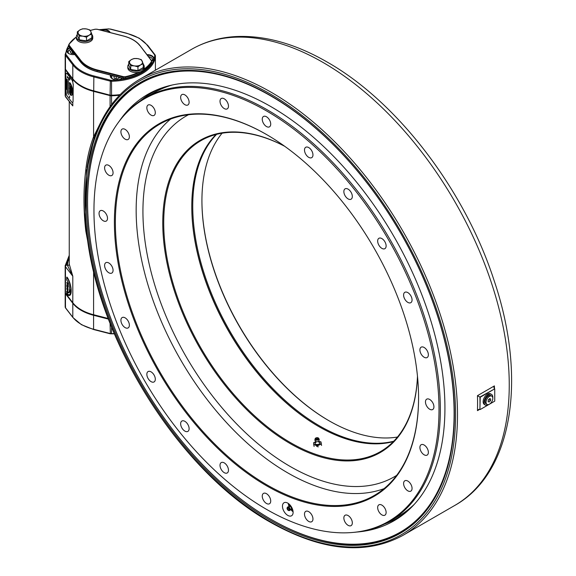 <?xml version="1.0" encoding="UTF-8"?>
<svg xmlns="http://www.w3.org/2000/svg" width="576" height="576" viewBox="0 0 576 576"><rect width="100%" height="100%" fill="white"/><g stroke="black" fill="none" stroke-linecap="round" stroke-linejoin="round"><path stroke-width="0.86" d="M318.953 426.686A180.209 104.04 60 0 1 191.772 206.395A180.209 104.04 -120 0 0 318.953 426.686M216.59 134.352A179.525 103.651 -120 0 0 206.726 281.081A179.525 103.651 -120 0 0 319.68 425.988A179.525 103.651 -120 0 0 393.754 441.209M397.469 437.04A179.525 103.651 60 0 1 328.867 420.682L328.867 420.682A179.525 103.651 60 0 1 201.924 200.808A179.525 103.651 60 0 1 222.062 133.222M201.924 200.534A180.209 104.04 -120 0 0 329.112 420.818M93.823 139.968L86.63 170.921L85.212 216.346L86.63 231.955A1.368 0.67 -6.6 0 0 86.63 232.034L86.63 232.034A1.368 0.67 -6.6 0 0 87.019 232.438A261.936 151.229 -120 0 0 270.353 521.755A261.936 151.229 -120 0 0 455.573 414.814A261.936 151.229 -120 0 0 270.353 94.018A261.936 151.229 -120 0 0 87.019 171.641A1.368 0.893 -172.4 0 1 86.63 170.921A2.052 1.303 -172.4 0 0 85.817 169.733C87.062 158.573 89.554 147.859 93.29 137.585L93.593 136.814A2.052 1.339 -156.9 0 1 94.421 137.52M270.353 520.322A260.186 150.221 60 0 1 96.314 276.278A260.186 150.221 60 0 1 157.5 74.952A260.186 150.221 60 0 1 270.353 95.443A260.186 150.221 60 0 1 435.6 309.888A260.186 150.221 60 0 1 415.649 522.086A260.186 150.221 60 0 1 270.353 520.322M158.17 74.743A259.884 150.041 -120 0 0 141.624 82.123L141.379 82.26A259.884 150.041 60 0 1 162.677 73.462M65.182 68.695A45.137 26.057 0 0 0 65.167 68.99A3.42 1.973 180 0 0 65.167 69.041A3.42 1.973 180 0 0 65.462 69.847L72.799 79.366A41.033 23.688 0 0 0 81.274 86.479A41.033 23.688 0 0 0 93.593 91.368L93.593 136.814L100.728 122.371M67.025 264.888A1.706 1.274 -37.6 0 0 65.462 266.681A3.42 1.973 180 0 1 65.167 265.882A3.42 1.973 180 0 1 65.167 265.824A1.706 1.397 2.8 0 1 66.874 264.456A1.706 0.986 0 0 0 67.025 264.888L67.55 265.565A1.706 1.397 178.4 0 0 69.257 264.154L72.799 276.199L65.462 266.681L65.462 293.206L72.799 302.724A41.033 23.688 0 0 0 81.274 309.838A41.033 23.688 0 0 0 93.593 314.734L108.252 318.499M92.102 264.492L85.817 231.12C83.354 209.563 83.354 189.101 85.817 169.733M72.799 102.226L72.799 105.883L69.811 102.384M67.32 292.363L67.32 293.645A9.576 3.182 -104.4 0 0 69.271 294.79M67.01 293.724A9.576 3.182 -104.4 0 0 69.113 294.84A9.576 3.182 -104.4 0 0 70.625 290.621L69.79 289.534A7.524 2.498 75.6 0 1 67.01 292.046L67.32 293.645M70.092 289.93A7.524 2.498 75.6 0 1 68.76 292.802M66.73 291.154L66.73 293.947A10.26 3.406 -104.4 0 0 69.286 295.502A10.26 3.406 -104.4 0 0 70.682 287.978A10.26 3.406 -104.4 0 0 66.73 277.193L66.73 279.986A6.84 2.268 75.6 0 1 69.365 287.179A6.84 2.268 75.6 0 1 68.436 292.19A6.84 2.268 75.6 0 1 66.73 291.154L67.046 291.074A6.84 2.268 75.6 0 0 68.587 292.133M69.818 289.57A6.84 2.268 75.6 0 1 69.782 290.038M69.437 295.452A10.26 3.406 -104.4 0 0 69.595 295.423A10.26 3.406 -104.4 0 0 70.992 287.899A10.26 3.406 -104.4 0 0 67.046 277.114L66.73 277.193M69.25 258.257A42.746 24.674 180 0 0 67.55 265.565L72.799 276.199L72.799 302.724M67.046 287.575L66.73 289.202L67.046 287.575L68.09 288.929L67.882 290.794M67.046 289.123L67.572 290.873M67.046 284.767L68.09 286.114L67.846 287.647L67.939 285.782L67.19 284.962M67.19 285.3L67.19 286.085M67.284 286.913L67.046 285.106M67.63 283.5L67.046 282.751L67.63 283.169M65.462 293.206A3.42 1.973 180 0 1 65.167 292.406A3.42 1.973 180 0 1 65.167 292.349L65.167 265.824M72.799 105.883L65.671 97.013A1.706 1.274 -37.6 0 1 65.462 96.372L72.799 105.883M110.952 75.24L110.952 75.211A6.156 3.557 0 0 0 110.664 76.313A6.156 3.557 0 0 0 112.349 78.761M65.167 69.098L65.167 95.508A3.42 1.973 0 0 0 65.167 95.566A3.42 1.973 0 0 0 65.462 96.372L65.462 69.847M69.343 95.998L69.739 97.56M119.434 95.242A45.137 26.057 0 0 1 111.564 95.774A3.42 1.973 0 0 1 110.081 95.609L93.593 91.368M93.29 137.585A2.052 1.346 -157.3 0 1 94.133 138.334M419.53 518.35A259.884 150.041 60 0 1 401.263 532.39L401.501 532.253A259.884 150.041 -120 0 0 416.167 521.611M87.019 171.641C84.463 190.426 84.463 210.694 87.019 232.438M489.146 399.852A3.074 1.778 120 0 0 489.586 398.614M480.233 409.514L494.741 401.134L494.741 388.85L479.916 397.044A265.01 153.007 60 0 1 479.916 409.327L480.233 397.224L494.741 388.85M479.916 409.327L478.642 409.442L477.461 410.652A263.304 152.021 -120 0 0 477.461 395.676L479.873 397.022M477.461 395.676L494.388 385.906L493.913 387.612L494.388 388.649M155.39 70.2A3.42 1.973 180 0 1 155.39 70.222A45.137 26.057 0 0 0 155.405 69.905A3.42 1.973 0 0 0 155.405 69.854A3.42 1.973 0 0 0 155.405 69.797M315.554 445.054A205.171 118.454 -120 0 0 316.67 445.723M67.68 288.734L67.86 290.39L67.68 288.734M67.63 284.962L66.73 282.492L67.63 283.651L67.774 282.91L67.63 284.962M67.478 287.316L67.63 285.862L66.881 284.89L67.313 287.431L66.73 286.2L66.974 284.674L67.774 286.193L67.478 287.316M384.062 488.635A214.402 123.782 60 0 1 287.762 472.896A214.402 123.782 60 0 1 150.682 293.45A214.402 123.782 60 0 1 170.669 119.03M396.677 475.351A208.246 120.233 60 0 1 290.182 466.474A208.246 120.233 60 0 1 153.497 280.771A208.246 120.233 60 0 1 188.489 114.746M417.485 376.33A180.209 104.04 60 0 1 290.182 443.578A180.209 104.04 60 0 1 162.785 226.08A180.209 104.04 60 0 1 284.645 146.239M284.782 146.333A179.525 103.651 -120 0 0 200.902 140.688A179.525 103.651 -120 0 0 173.383 284.544A179.525 103.651 -120 0 0 290.664 442.735A179.525 103.651 -120 0 0 380.426 451.627A179.525 103.651 -120 0 0 417.47 376.171M393.35 441.626A179.525 103.651 60 0 1 318.715 426.542L318.715 426.542A179.525 103.651 60 0 1 191.772 206.676A179.525 103.651 60 0 1 216.029 134.496M317.981 446.45L314.856 444.845M266.486 509.342A243.994 140.875 -120 0 0 352.973 532.433A243.994 140.875 -120 0 0 433.102 354.607A243.994 140.875 -120 0 0 266.486 110.894A243.994 140.875 -120 0 0 117.202 124.056A243.994 140.875 -120 0 0 117.007 323.294A243.994 140.875 -120 0 0 266.486 509.342M117.202 124.056L117.864 123.12A244.49 141.156 60 0 1 145.21 97.819A244.49 141.156 60 0 1 267.451 109.93A244.49 141.156 60 0 1 427.176 325.382A244.49 141.156 60 0 1 389.7 521.294A244.49 141.156 60 0 1 354.118 532.332L352.973 532.433M266.486 485.734A215.086 124.178 60 0 1 114.394 222.307A215.086 124.178 60 0 1 266.486 134.496A215.086 124.178 60 0 1 266.486 134.503A215.086 124.178 60 0 1 418.572 397.922A215.086 124.178 60 0 1 266.486 485.734M266.731 134.64A214.402 123.782 -120 0 0 159.768 124.157A214.402 123.782 -120 0 0 126.907 295.963A214.402 123.782 -120 0 0 266.969 484.898A214.402 123.782 -120 0 0 374.17 495.518A214.402 123.782 -120 0 0 418.572 397.649M287.791 503.122A7.524 4.342 -120 0 0 284.026 502.754A7.524 4.342 -120 0 0 282.874 508.781A7.524 4.342 -120 0 0 287.791 515.405A7.524 4.342 -120 0 0 291.55 515.779A7.524 4.342 -120 0 0 292.702 509.753A7.524 4.342 -120 0 0 287.791 503.122M288.295 503.446A7.524 4.342 -120 0 0 288.943 506.21M291.01 509.796A7.524 4.342 -120 0 0 293.083 511.74M429.696 399.463A5.983 3.456 -120 0 0 426.708 399.168A5.983 3.456 -120 0 0 425.786 403.956A5.983 3.456 -120 0 0 429.696 409.234A5.983 3.456 -120 0 0 432.691 409.529A5.983 3.456 -120 0 0 433.606 404.734A5.983 3.456 -120 0 0 429.696 399.463M424.138 445.025A5.983 3.456 -120 0 0 421.142 444.73A5.983 3.456 -120 0 0 420.228 449.525A5.983 3.456 -120 0 0 424.138 454.802A5.983 3.456 -120 0 0 427.126 455.098A5.983 3.456 -120 0 0 428.047 450.302A5.983 3.456 -120 0 0 424.138 445.025M407.83 481.068A5.983 3.456 -120 0 0 404.842 480.773A5.983 3.456 -120 0 0 403.92 485.568A5.983 3.456 -120 0 0 407.83 490.838A5.983 3.456 -120 0 0 410.825 491.134A5.983 3.456 -120 0 0 411.739 486.338A5.983 3.456 -120 0 0 407.83 481.068M381.895 505.123A5.983 3.456 -120 0 0 378.9 504.828A5.983 3.456 -120 0 0 377.986 509.623A5.983 3.456 -120 0 0 381.895 514.894A5.983 3.456 -120 0 0 384.883 515.189A5.983 3.456 -120 0 0 385.805 510.401A5.983 3.456 -120 0 0 381.895 505.123M348.091 515.556A5.983 3.456 -120 0 0 345.096 515.261A5.983 3.456 -120 0 0 344.182 520.056A5.983 3.456 -120 0 0 348.091 525.334A5.983 3.456 -120 0 0 351.086 525.629A5.983 3.456 -120 0 0 352.001 520.834A5.983 3.456 -120 0 0 348.091 515.556M308.729 511.661A5.983 3.456 -120 0 0 305.734 511.366A5.983 3.456 -120 0 0 304.819 516.161A5.983 3.456 -120 0 0 308.729 521.431A5.983 3.456 -120 0 0 311.717 521.726A5.983 3.456 -120 0 0 312.638 516.931A5.983 3.456 -120 0 0 308.729 511.661M266.486 493.69A5.983 3.456 -120 0 0 263.491 493.394A5.983 3.456 -120 0 0 262.577 498.19A5.983 3.456 -120 0 0 266.486 503.467A5.983 3.456 -120 0 0 269.474 503.762A5.983 3.456 -120 0 0 270.396 498.967A5.983 3.456 -120 0 0 266.486 493.69M224.244 462.881A5.983 3.456 -120 0 0 221.249 462.586A5.983 3.456 -120 0 0 220.334 467.381A5.983 3.456 -120 0 0 224.244 472.658A5.983 3.456 -120 0 0 227.232 472.954A5.983 3.456 -120 0 0 228.154 468.158A5.983 3.456 -120 0 0 224.244 462.881M184.882 421.33A5.983 3.456 -120 0 0 181.886 421.034A5.983 3.456 -120 0 0 180.972 425.83A5.983 3.456 -120 0 0 184.882 431.1A5.983 3.456 -120 0 0 187.87 431.395A5.983 3.456 -120 0 0 188.791 426.6A5.983 3.456 -120 0 0 184.882 421.33M151.078 371.866A5.983 3.456 -120 0 0 148.082 371.57A5.983 3.456 -120 0 0 147.168 376.366A5.983 3.456 -120 0 0 151.078 381.636A5.983 3.456 -120 0 0 154.073 381.931A5.983 3.456 -120 0 0 154.987 377.136A5.983 3.456 -120 0 0 151.078 371.866M125.143 317.858A5.983 3.456 -120 0 0 122.148 317.563A5.983 3.456 -120 0 0 121.234 322.358A5.983 3.456 -120 0 0 125.143 327.629A5.983 3.456 -120 0 0 128.131 327.924A5.983 3.456 -120 0 0 129.053 323.129A5.983 3.456 -120 0 0 125.143 317.858M108.835 262.987A5.983 3.456 -120 0 0 105.84 262.692A5.983 3.456 -120 0 0 104.926 267.487A5.983 3.456 -120 0 0 108.835 272.765A5.983 3.456 -120 0 0 111.83 273.06A5.983 3.456 -120 0 0 112.745 268.265A5.983 3.456 -120 0 0 108.835 262.987M103.277 211.003A5.983 3.456 -120 0 0 100.282 210.708A5.983 3.456 -120 0 0 99.367 215.503A5.983 3.456 -120 0 0 103.277 220.774A5.983 3.456 -120 0 0 106.265 221.069A5.983 3.456 -120 0 0 107.186 216.274A5.983 3.456 -120 0 0 103.277 211.003M108.835 165.434A5.983 3.456 -120 0 0 105.84 165.139A5.983 3.456 -120 0 0 104.926 169.934A5.983 3.456 -120 0 0 108.835 175.205A5.983 3.456 -120 0 0 111.83 175.507A5.983 3.456 -120 0 0 112.745 170.712A5.983 3.456 -120 0 0 108.835 165.434M125.143 129.398A5.983 3.456 -120 0 0 122.148 129.096A5.983 3.456 -120 0 0 121.234 133.891A5.983 3.456 -120 0 0 125.143 139.169A5.983 3.456 -120 0 0 128.131 139.464A5.983 3.456 -120 0 0 129.053 134.669A5.983 3.456 -120 0 0 125.143 129.398M151.078 105.336A5.983 3.456 -120 0 0 148.082 105.041A5.983 3.456 -120 0 0 147.168 109.836A5.983 3.456 -120 0 0 151.078 115.114A5.983 3.456 -120 0 0 154.073 115.409A5.983 3.456 -120 0 0 154.987 110.614A5.983 3.456 -120 0 0 151.078 105.336M184.882 94.903A5.983 3.456 -120 0 0 181.886 94.608A5.983 3.456 -120 0 0 180.972 99.403A5.983 3.456 -120 0 0 184.882 104.674A5.983 3.456 -120 0 0 187.87 104.976A5.983 3.456 -120 0 0 188.791 100.181A5.983 3.456 -120 0 0 184.882 94.903M224.244 98.806A5.983 3.456 -120 0 0 221.249 98.51A5.983 3.456 -120 0 0 220.334 103.306A5.983 3.456 -120 0 0 224.244 108.576A5.983 3.456 -120 0 0 227.232 108.871A5.983 3.456 -120 0 0 228.154 104.076A5.983 3.456 -120 0 0 224.244 98.806M266.486 116.77A5.983 3.456 -120 0 0 263.491 116.474A5.983 3.456 -120 0 0 262.577 121.27A5.983 3.456 -120 0 0 266.486 126.54A5.983 3.456 -120 0 0 269.474 126.835A5.983 3.456 -120 0 0 270.396 122.04A5.983 3.456 -120 0 0 266.486 116.77M308.729 147.578A5.983 3.456 -120 0 0 305.734 147.283A5.983 3.456 -120 0 0 304.819 152.078A5.983 3.456 -120 0 0 308.729 157.349A5.983 3.456 -120 0 0 311.717 157.651A5.983 3.456 -120 0 0 312.638 152.856A5.983 3.456 -120 0 0 308.729 147.578M348.091 189.137A5.983 3.456 -120 0 0 345.096 188.834A5.983 3.456 -120 0 0 344.182 193.63A5.983 3.456 -120 0 0 348.091 198.907A5.983 3.456 -120 0 0 351.086 199.202A5.983 3.456 -120 0 0 352.001 194.407A5.983 3.456 -120 0 0 348.091 189.137M381.895 238.601A5.983 3.456 -120 0 0 378.9 238.306A5.983 3.456 -120 0 0 377.986 243.101A5.983 3.456 -120 0 0 381.895 248.371A5.983 3.456 -120 0 0 384.883 248.666A5.983 3.456 -120 0 0 385.805 243.871A5.983 3.456 -120 0 0 381.895 238.601M407.83 292.608A5.983 3.456 -120 0 0 404.842 292.313A5.983 3.456 -120 0 0 403.92 297.108A5.983 3.456 -120 0 0 407.83 302.378A5.983 3.456 -120 0 0 410.825 302.674A5.983 3.456 -120 0 0 411.739 297.878A5.983 3.456 -120 0 0 407.83 292.608M424.138 347.472A5.983 3.456 -120 0 0 421.142 347.177A5.983 3.456 -120 0 0 420.228 351.972A5.983 3.456 -120 0 0 424.138 357.242A5.983 3.456 -120 0 0 427.126 357.538A5.983 3.456 -120 0 0 428.047 352.742A5.983 3.456 -120 0 0 424.138 347.472M65.599 293.386A0.684 0.511 142.4 0 0 65.462 293.767A3.42 1.973 180 0 1 65.167 292.961A3.42 1.973 180 0 1 65.167 292.91A0.684 0.562 -177.2 0 0 65.167 292.91A45.137 26.057 180 0 1 65.167 292.86M65.21 292.716A0.684 0.562 -177.2 0 0 65.167 292.882L65.167 306.864A3.42 1.973 0 0 0 65.167 306.922A3.42 1.973 0 0 0 65.462 307.728A0.684 0.511 142.4 0 0 65.772 308.131M151.546 61.222A5.126 2.959 0 0 0 152.374 60.07A5.126 2.959 0 0 0 148.529 56.657M111.456 78.062A5.472 3.161 180 0 1 111.348 77.429A5.472 3.161 180 0 1 112.392 75.578M114.631 76.154L113.846 76.536L114.408 78.336L117.382 78.948L119.693 77.458M119.225 78.041L119.225 77.335M116.251 76.572L116.251 78.149L115.445 78.545M67.882 52.906A5.472 3.161 180 0 1 67.774 52.272A5.472 3.161 180 0 1 67.86 51.71M71.741 50.573L70.135 51.667L71.201 53.388L74.146 53.698M73.8 53.237L71.647 53.431M72.18 53.071L72.18 51.142M67.91 51.566A5.472 3.161 180 0 1 69.502 49.968M100.411 30.046A6.494 3.751 180 0 1 108.346 30.607A6.494 3.751 180 0 1 110.131 32.544M109.584 32.407A6.156 3.557 0 0 0 108.108 31.032A6.156 3.557 0 0 0 101.311 30.283M74.837 54.518A6.494 3.751 180 0 1 68.652 53.532L68.652 53.532A6.494 3.751 180 0 1 69.631 47.758M69.89 48.175A6.156 3.557 0 0 0 67.09 51.156A6.156 3.557 0 0 0 68.774 53.604M147.002 54.677A6.494 3.751 180 0 1 151.92 55.771A6.494 3.751 180 0 1 151.92 61.07A6.494 3.751 180 0 1 151.546 61.272M151.798 61.142A6.156 3.557 0 0 0 153.482 58.702A6.156 3.557 0 0 0 151.682 56.189A6.156 3.557 0 0 0 147.362 55.145M65.167 54.583L65.167 68.429A3.42 1.973 0 0 0 65.167 68.486A3.42 1.973 0 0 0 65.462 69.286A0.684 0.511 142.4 0 0 65.772 69.689M154.8 54.684L155.11 55.087A3.42 1.973 180 0 1 155.405 55.894A3.42 1.973 180 0 1 155.405 55.944A45.137 26.057 180 0 1 111.564 81.259A3.42 1.973 180 0 1 110.081 81.086L93.593 76.853A41.033 23.688 180 0 1 81.274 71.957A41.033 23.688 180 0 1 72.799 64.843L65.462 55.325L65.462 69.286L72.799 78.804A41.033 23.688 0 0 0 81.274 85.918A41.033 23.688 0 0 0 93.593 90.814L110.088 95.177M155.11 55.483L155.11 55.087A0.684 0.511 142.4 0 0 154.483 54.691L147.146 45.173A40.349 23.299 0 0 0 138.816 38.174A40.349 23.299 0 0 0 126.698 33.365L110.218 29.131A2.736 1.577 0 0 0 109.022 28.994A44.453 25.668 0 0 0 99.346 29.772M66.089 54.612A0.684 0.511 142.4 0 0 65.462 55.325A3.42 1.973 180 0 1 65.167 54.526A3.42 1.973 180 0 1 65.167 54.468A0.684 0.562 2.8 0 1 65.851 53.921A2.736 1.577 0 0 0 66.089 54.612L73.426 64.123A40.349 23.299 0 0 0 93.874 75.931L110.354 80.165L110.081 95.047A3.42 1.973 0 0 0 111.564 95.22A45.137 26.057 0 0 0 120.053 94.608M110.354 80.165A2.736 1.577 0 0 0 111.55 80.302A44.453 25.668 0 0 0 154.721 55.375A0.684 0.562 2.8 0 1 155.405 55.944L155.405 69.905M154.721 55.375A2.736 1.577 0 0 0 154.483 54.691M140.587 71.762A44.114 25.466 180 0 1 125.676 77.119A3.42 1.973 180 0 1 123.091 77.076L123.228 76.615A6.494 3.751 180 0 1 123.091 77.011M122.35 78.005A6.494 3.751 180 0 1 112.226 78.689A6.494 3.751 180 0 1 110.527 75.096M121.291 78.761A6.156 3.557 0 0 0 122.155 78.091M76.356 37.015A43.769 25.272 0 0 0 69.264 44.158L68.947 44.366A44.114 25.466 180 0 1 76.356 36.979M69.149 45.173A44.114 25.466 0 0 0 68.947 45.49L69.062 45.727M80.921 62.201L80.611 61.999A32.486 18.756 0 0 0 97.07 71.503L123.091 78.192A3.42 1.973 0 0 0 125.676 78.235A44.114 25.466 0 0 0 141.48 72.382A44.114 25.466 0 0 0 151.625 63.252L151.308 61.79A3.074 1.778 0 0 0 151.236 60.444L151.51 61.898M125.676 78.235L125.554 76.658A43.769 25.272 0 0 0 138.341 72.374M97.214 69.926L97.07 71.503L123.091 78.192L123.091 77.076L97.07 70.387A32.486 18.756 180 0 1 80.611 60.883L69.026 45.864L69.336 45.504L80.921 60.523A32.141 18.554 0 0 0 97.214 69.926L123.228 76.615A3.074 1.778 0 0 0 125.554 76.658M97.078 71.568A32.141 18.554 180 0 1 87.437 67.702M69.185 47.182L80.611 61.999L80.921 60.523M68.731 45.058L68.731 46.174A3.42 1.973 0 0 0 69.026 46.98L69.026 45.864A3.42 1.973 180 0 1 68.731 45.058A3.42 1.973 180 0 1 68.947 44.366L68.947 45.49A3.42 1.973 0 0 0 68.868 45.619M69.264 44.158A3.074 1.778 0 0 0 69.336 45.504M143.258 64.21A8.208 4.738 180 0 1 144.223 66.434L144.223 67.831A8.208 4.738 180 0 1 141.818 71.179A8.208 4.738 180 0 1 132.876 72.202A8.208 4.738 180 0 1 127.807 67.831L127.807 66.434A8.208 4.738 180 0 1 128.765 64.21M144.223 66.434A8.208 4.738 180 0 1 141.818 69.782A8.208 4.738 180 0 1 132.876 70.812A8.208 4.738 180 0 1 127.807 66.434M143.237 63.828L141.329 59.645A7.481 4.32 0 0 0 141.286 59.623L137.693 58.622A6.494 3.751 0 0 0 131.422 59.594L128.765 61.567L130.702 65.736A7.481 4.32 0 0 0 130.745 65.758L134.33 65.866A6.494 3.751 0 0 0 140.609 64.894A6.494 3.751 0 0 0 142.286 61.272A6.494 3.751 0 0 0 137.693 58.622L134.107 58.514A7.481 4.32 0 0 0 134.042 58.522L131.422 59.594A6.494 3.751 0 0 0 129.737 63.216A6.494 3.751 0 0 0 134.33 65.866L137.952 66.874L140.609 64.894L143.237 63.828L143.258 67.55L137.952 70.618L137.952 66.874M128.765 61.567L128.765 65.311L130.709 69.494L137.952 70.618M130.745 65.758L130.709 69.494M90.835 31.565L89.87 29.945A7.481 4.32 0 0 0 89.827 29.916L86.242 28.915L82.656 28.807A7.481 4.32 0 0 0 82.591 28.814L79.963 29.887A6.494 3.751 0 0 0 78.286 33.509A6.494 3.751 0 0 0 82.879 36.158A6.494 3.751 0 0 0 89.15 35.186A6.494 3.751 0 0 0 90.835 31.565A6.494 3.751 0 0 0 86.242 28.915A6.494 3.751 0 0 0 79.963 29.887L77.335 31.846L77.314 35.604L79.258 39.787L86.501 40.91L91.807 37.843L91.807 34.106L90.835 31.565M77.335 31.846L79.243 36.029A7.481 4.32 0 0 0 79.286 36.05L82.879 36.158L86.501 37.166L89.15 35.186L91.778 34.121A7.481 4.32 0 0 0 91.8 34.085L91.778 34.121M86.501 37.166L86.501 40.91M79.243 36.029L79.258 39.787M91.807 34.502A8.208 4.738 180 0 1 92.765 36.727L92.765 38.124A8.208 4.738 180 0 1 90.36 41.472A8.208 4.738 180 0 1 81.418 42.502A8.208 4.738 180 0 1 76.356 38.124L76.356 36.727A8.208 4.738 180 0 1 77.314 34.502M92.765 36.727A8.208 4.738 180 0 1 90.36 40.075A8.208 4.738 180 0 1 81.418 41.105A8.208 4.738 180 0 1 76.356 36.727M488.966 404.431A6.156 3.557 -60 0 1 485.374 405.072L484.409 404.51A6.156 3.557 -60 0 1 483.314 400.147A6.156 3.557 -60 0 1 486.605 394.769A6.156 3.557 -60 0 1 490.565 393.854L491.53 394.409A6.156 3.557 -60 0 1 492.775 397.836M485.374 405.072A6.156 3.557 -60 0 1 484.286 400.709A6.156 3.557 -60 0 1 487.57 395.33A6.156 3.557 -60 0 1 491.53 394.409M490.694 403.178A4.788 2.765 -60 0 1 487.03 404.446A4.788 2.765 -60 0 1 488.146 397.418A4.788 2.765 -60 0 1 491.818 396.151A4.788 2.765 -60 0 1 490.694 403.178M487.03 404.446L486.058 403.884A4.788 2.765 -60 0 1 487.174 396.857A4.788 2.765 -60 0 1 490.846 395.597L491.818 396.151M489.233 402.005L490.522 400.651L490.716 398.945L489.614 398.592L488.318 399.946L488.131 401.652L489.233 402.005L488.16 401.386M488.671 399.578L490.522 400.651M315.533 441.338A1.807 0.9 -6.1 0 0 315.641 441.439A1.807 0.9 -6.1 0 0 317.275 441.742A1.807 0.9 -6.1 0 0 318.816 441.094A1.807 0.9 -6.1 0 0 318.902 440.978L319.097 442.303L318.737 442.174A2.39 1.188 173.9 0 1 319.817 442.973A2.39 1.188 173.9 0 1 317.678 444.449A2.39 1.188 173.9 0 1 315.072 443.585A2.39 1.188 173.9 0 1 315.943 442.469L315.619 442.678L315.533 441.338M318.629 438.336A1.706 0.85 -6.1 0 0 318.55 438.156A1.706 0.85 -6.1 0 0 316.85 437.71A1.706 0.85 -6.1 0 0 315.274 438.502A1.706 0.85 -6.1 0 0 315.245 438.775A1.706 0.85 -6.1 0 0 317.102 439.394A1.706 0.85 -6.1 0 0 318.629 438.336M317.952 438.422A1.022 0.511 173.9 0 1 317.959 438.451A1.022 0.511 173.9 0 1 317.016 439.063A1.022 0.511 173.9 0 1 315.922 438.689A1.022 0.511 173.9 0 1 315.914 438.667A1.022 0.511 173.9 0 1 316.858 438.055A1.022 0.511 173.9 0 1 317.952 438.422M318.773 441.418A3.758 1.872 173.9 0 1 318.989 441.446A3.758 1.872 173.9 0 1 321.17 442.793A3.758 1.872 173.9 0 1 319.63 444.629A3.758 1.872 173.9 0 1 313.718 443.765A3.758 1.872 173.9 0 1 315.259 441.929A3.758 1.872 173.9 0 1 315.749 441.742M321.559 445.493L320.969 441.864L318.773 441.41M314.107 446.458L313.675 444.334M315.742 441.727L313.517 442.836M318.046 447.034L317.887 445.536L321.401 443.988M292.385 508.831A2.39 1.382 60 0 1 291.571 508.262M290.549 506.491A2.39 1.382 60 0 1 290.47 505.505M292.802 510.113A3.758 2.174 60 0 1 292.781 510.106A3.758 2.174 60 0 1 291.326 509.206M289.606 506.232A3.758 2.174 60 0 1 289.562 504.504M288.446 509.904A1.022 0.59 60 0 1 287.64 509.033A1.022 0.59 60 0 1 287.762 508.097A1.022 0.59 60 0 1 288.101 508.075A1.022 0.59 60 0 1 288.907 508.939A1.022 0.59 60 0 1 288.785 509.875A1.022 0.59 60 0 1 288.446 509.904M288.562 510.509A1.706 0.986 -120 0 0 288.792 510.545A1.706 0.986 -120 0 0 289.411 509.17A1.706 0.986 -120 0 0 287.978 507.463A1.706 0.986 -120 0 0 287.179 507.751A1.706 0.986 -120 0 0 287.338 509.328A1.706 0.986 -120 0 0 288.562 510.509M289.123 510.516A2.045 1.181 -120 0 0 289.397 510.559L291.413 508.882A1.807 1.044 -120 0 0 289.93 506.318A1.807 1.044 -120 0 0 289.843 506.29M401.263 532.39A259.884 150.041 60 0 1 271.318 519.516A259.884 150.041 60 0 1 271.08 519.379M108.54 312.228A259.2 149.652 -120 0 0 270.835 519.235A259.2 149.652 -120 0 0 433.138 302.983A259.2 149.652 -120 0 0 226.987 76.802A259.2 149.652 -120 0 0 87.559 201.787A259.2 149.652 -120 0 0 108.54 312.228M119.477 120.895A246.204 142.15 60 0 1 159.098 88.942A246.204 142.15 60 0 1 425.002 303.214A246.204 142.15 60 0 1 404.338 513.706A246.204 142.15 60 0 1 356.854 532.037M140.278 100.908A245.52 141.754 60 0 1 161.208 88.15M149.638 95.443A244.49 141.156 60 0 1 172.159 85.018M406.073 512.28A245.52 141.754 60 0 1 384.559 524.023M414.266 504.353A244.49 141.156 60 0 1 393.977 518.652M87.559 201.506A259.884 150.041 60 0 1 87.559 201.233A259.884 150.041 60 0 1 141.379 82.26M67.334 77.897L67.219 77.105L67.723 77.753L67.334 77.897M70.51 89.784L70.351 87.883L71.035 90.346L70.272 88.063L70.272 89.474L70.574 89.77L70.574 89.129M70.272 88.063L70.906 88.891M69.703 93.082L69.739 93.91L69.703 93.082M73.066 84.182A3.42 1.138 -104.4 0 0 71.669 79.589L67.219 73.814A3.42 1.138 -104.4 0 0 66.37 73.296A3.42 1.138 -104.4 0 0 65.83 74.801L65.83 91.555A3.42 1.138 -104.4 0 0 67.219 96.149L71.669 101.923A3.42 1.138 -104.4 0 0 73.066 100.937L73.253 84.132L73.066 100.937M71.669 79.589L67.406 73.764A3.42 1.138 -104.4 0 0 66.557 73.246A3.42 1.138 -104.4 0 0 66.463 73.282M68.328 80.834L68.335 94.709M68.335 94.802L68.263 80.755L68.335 94.802M67.154 79.308L67.219 93.362L67.154 79.308M67.212 79.387L67.154 93.269M67.579 77.357L67.385 76.327L67.579 77.357M68.702 79.387L68.515 78.79M70.142 91.764L70.142 90.432L71.035 91.591L70.862 93.19L70.142 91.764M70.906 88.121L70.142 86.004L70.906 87.005L71.035 86.364L70.906 88.121M71.806 89.042L71.626 89.014A4.788 1.591 75.6 0 1 71.626 92.369L71.806 92.815A5.299 1.757 -104.4 0 0 71.806 89.042M70.142 93.622L70.142 94.608A7.178 2.383 -104.4 0 0 72.785 92.196A7.178 2.383 -104.4 0 0 70.142 82.937L70.142 83.916A5.983 1.987 75.6 0 1 72.295 91.57A5.983 1.987 75.6 0 1 70.142 93.622M71.482 91.015L71.482 91.505L71.482 91.015M71.251 89.402L71.438 90.014L71.251 89.402M66.593 88.754L66.694 89.417L66.593 88.754M66.384 87.026L66.694 87.761L66.384 87.026M66.65 86.054L66.478 85.154L66.65 86.054M66.694 83.635L66.384 83.117L66.694 83.635M66.694 81.122L66.672 81.691L66.694 81.122M66.65 78.991L66.758 79.913L66.65 78.991M69.444 92.47L69.444 91.728L69.826 92.218L69.826 92.966L69.768 92.297L69.509 91.966L69.444 92.47M69.71 91.051L69.538 90.13L69.71 91.051M69.444 88.517L69.444 87.811L69.826 88.301L69.509 88.049L69.444 88.517M69.444 85.5L69.826 86.681L69.444 85.5M69.444 83.974L69.444 83.225L69.826 83.714L69.826 84.463L69.509 83.462L69.444 83.974M69.444 97.502L69.444 96.106L69.444 97.502M69.768 83.441L69.444 82.534L69.768 83.441M69.682 85.183L69.538 84.37L69.682 85.183M69.538 86.681L69.732 87.826L69.538 86.681M69.538 88.891L69.732 90.029L69.538 88.891M69.444 91.361L69.826 91.858L69.444 91.361M66.384 79.783L66.694 80.518L66.384 79.783M66.384 82.368L66.384 81.742L66.384 82.368M66.593 83.945L66.694 84.607L66.593 83.945M66.384 86.27L66.629 87.12L66.384 86.27M66.694 88.445L66.384 87.926L66.694 88.445M71.417 89.222L71.309 88.668L71.417 89.222M71.309 90.043L71.424 90.727L71.309 90.043M71.251 91.526L71.438 92.146L71.251 91.526M68.695 78.876L68.335 77.609L68.789 78.192M66.694 86.566L66.708 86.933M66.694 87.098L66.449 86.227M68.71 80.021L68.393 79.488M70.272 91.922L70.272 90.886L70.272 91.922M70.747 91.411L70.898 92.83L70.747 91.411M70.51 92.354L70.33 90.972M71.1 93.01L70.387 92.477L70.207 90.511M71.69 89.028A4.788 1.591 75.6 0 1 71.683 92.347L71.834 92.722M70.207 83.03L70.207 83.902A5.983 1.987 75.6 0 1 72.274 90.166A5.983 1.987 75.6 0 1 71.388 94.198M70.207 93.686L70.207 94.594A7.178 2.383 -104.4 0 0 71.683 95.357M69.826 83.088L69.509 82.613M68.983 78.336A1.138 0.374 75.6 0 1 69.12 77.854A1.138 0.374 75.6 0 1 69.624 78.314A1.138 0.374 75.6 0 1 69.912 79.531A1.138 0.374 75.6 0 1 69.682 80.035A1.195 1.195 0 0 1 69.12 77.854M494.388 385.906A263.304 152.021 60 0 1 494.453 388.685M479.83 409.284L477.461 410.652M271.325 92.34A263.304 152.021 60 0 1 443.333 324.367A263.304 152.021 60 0 1 402.97 535.349L454.716 505.476A263.304 152.021 -120 0 0 495.079 294.487A263.304 152.021 -120 0 0 323.064 62.467A263.304 152.021 -120 0 0 191.419 49.428L139.673 79.301A263.304 152.021 60 0 1 271.325 92.34M93.593 271.015L93.593 314.734M72.799 79.366L72.799 82.21M69.408 96.991A41.033 23.688 180 0 1 69.538 96.25M110.426 75.355A41.033 23.688 180 0 1 110.894 75.355M69.25 101.657L69.25 263.772A41.033 23.688 0 0 0 69.257 264.154M69.25 256.961A43.43 25.07 0 0 0 66.874 264.456M110.081 95.609L110.081 106.603M111.564 95.774L111.564 104.558M85.817 231.12A2.052 1.051 173.2 0 1 86.63 231.826L85.212 216.353L86.63 232.034C97.596 341.302 180.785 472.601 270.641 522.382C321.797 551.102 365.904 555.43 402.97 535.349M93.686 314.755L93.593 315.288A41.033 23.688 180 0 1 81.274 310.399A41.033 23.688 180 0 1 72.799 303.286L65.462 293.767L65.462 307.728L72.799 317.239A41.033 23.688 0 0 0 81.274 324.36A41.033 23.688 0 0 0 93.593 329.249L93.874 329.45M72.936 302.897A0.684 0.511 142.4 0 0 72.799 303.286L72.799 317.239A0.684 0.511 142.4 0 0 73.123 317.65M108.482 319.118L93.593 315.288L93.593 329.249L110.081 333.482A3.42 1.973 0 0 0 111.564 333.655A45.137 26.057 0 0 0 114.264 333.562M111.55 333.821L111.564 327.01M110.081 323.258L110.354 333.684M112.457 75.593A5.126 2.959 0 0 0 112.766 78.97M120.874 78.97A5.126 2.959 0 0 0 121.745 77.983M70.826 49.385A5.126 2.959 0 0 0 68.198 51.466A5.126 2.959 0 0 0 69.192 53.813M65.542 69.545L72.886 79.063A0.684 0.511 142.4 0 1 72.799 78.804L72.799 64.843A0.684 0.511 142.4 0 1 73.426 64.123M93.874 75.931L93.701 91.109C84.24 88.61 77.306 84.593 72.886 79.063A0.684 0.511 142.4 0 0 73.123 79.207M110.189 95.35L93.874 91.008M147.773 45.569A0.684 0.511 142.4 0 0 147.146 45.173M111.55 80.302L111.564 95.22M68.731 45.533A44.453 25.668 0 0 0 65.851 53.921M143.885 69.17A43.769 25.272 0 0 0 151.308 61.79M151.625 62.136A44.114 25.466 180 0 1 142.913 70.394M133.135 39.924A32.486 18.756 180 0 1 139.961 45.626L151.546 60.646M151.236 60.444L139.961 45.626M139.651 45.425A32.141 18.554 0 0 0 123.358 36.022L123.494 36.058M123.358 36.022L97.481 29.369M97.344 29.333A3.074 1.778 0 0 0 95.018 29.29L94.903 29.318M95.018 29.29A43.769 25.272 0 0 0 90.266 30.506M315.641 441.439L314.899 440.258L315.014 439.106A2.045 1.015 -6.1 0 0 314.978 439.43A2.045 1.015 -6.1 0 0 317.203 440.165A2.045 1.015 -6.1 0 0 319.025 438.905A2.045 1.015 -6.1 0 0 318.931 438.689A2.045 1.015 -6.1 0 0 318.751 438.502M288.792 510.545L289.397 510.559A2.045 1.181 -120 0 0 290.131 508.918A2.045 1.181 -120 0 0 288.425 506.88A2.045 1.181 -120 0 0 287.474 507.226A2.045 1.181 -120 0 0 287.359 507.542M139.673 79.301C111.298 96.235 93.78 125.647 87.113 167.53L87.178 167.119M191.419 49.428C204.602 41.861 219.218 37.577 235.267 36.59C264.413 35.078 295.049 43.567 327.168 62.057C397.354 101.765 464.551 189.742 493.783 279.554C527.386 378.036 512.986 472.99 454.716 505.476M65.167 265.766L69.25 255.334M65.167 265.882L65.167 292.406M65.167 69.041L65.167 95.566M389.7 521.294L398.405 516.269M145.21 97.819L153.914 92.794M114.386 333.85L110.189 333.785L93.701 329.551L81.41 324.67L72.886 317.498L65.542 307.98L65.167 292.961M111.348 77.429L112.298 75.557M67.774 52.272L67.867 51.646L70.776 49.32M155.03 54.828L147.686 45.317L139.162 38.146L126.871 33.264L110.383 29.03M155.405 69.854L155.405 55.894M65.167 68.486L65.167 54.446L68.746 44.87M99.014 29.693L109.015 28.872M110.664 77.234L110.664 76.313M76.356 36.871L68.976 44.251M69.07 47.11L80.654 62.129C84.132 66.492 89.626 69.667 97.128 71.654L123.142 78.343M90.223 30.434L94.946 29.239L97.43 29.282L123.444 35.971C130.946 37.951 136.44 41.134 139.925 45.497L151.502 60.516M318.55 438.156L319.255 439.438L318.816 441.094M315.274 438.502L315.014 439.106M316.613 445.176L316.757 446.494M290.383 506.585L291.002 506.225M289.93 506.318L287.179 507.751M291.406 508.363L292.025 508.003M270.835 519.235L271.318 519.516M87.559 201.787L87.559 201.233"/></g></svg>
